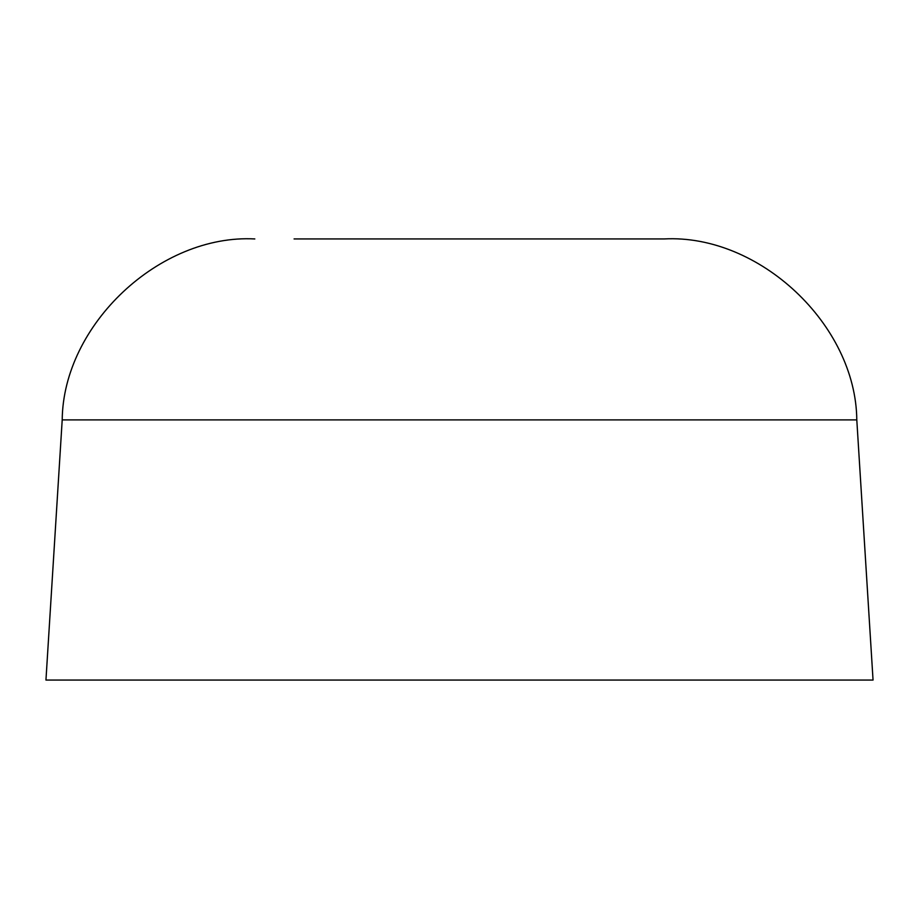 <?xml version="1.0" encoding="UTF-8"?>
<svg xmlns="http://www.w3.org/2000/svg" width="919" height="919" viewBox="0 0 919 919"><rect width="100%" height="100%" fill="white"/><g stroke="black" fill="none" stroke-linecap="round" stroke-linejoin="round"><path stroke-width="1.38" d="M294.08 238.94L664.173 238.94C759.266 233.908 855.888 324.694 856.795 419.891L62.205 419.891L45.95 680.06L873.05 680.06L856.795 419.891L841.988 419.891M664.173 238.94L624.92 238.94M294.08 419.891L90.073 419.891M62.205 419.891C63.112 324.694 159.734 233.908 254.827 238.94"/></g></svg>
